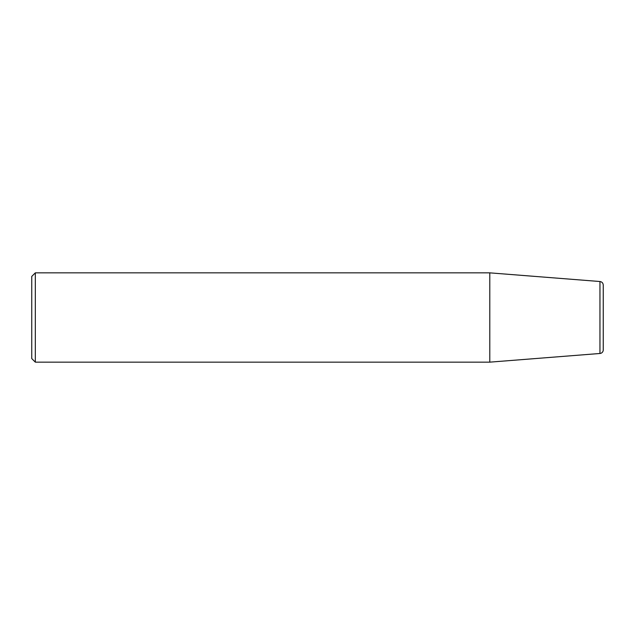 <?xml version="1.0" encoding="UTF-8"?>
<svg xmlns="http://www.w3.org/2000/svg" width="635" height="635" viewBox="0 0 635 635"><rect width="100%" height="100%" fill="white"/><g stroke="black" fill="none" stroke-linecap="round" stroke-linejoin="round"><path stroke-width="0.95" d="M35.322 272.852L31.75 276.423L31.75 358.577L35.322 362.148L489.791 362.148L489.791 272.852L35.322 272.852L35.322 362.148M599.956 353.481L599.956 281.519C601.98 281.853 603.075 283.043 603.25 285.083L603.25 349.917A3.572 3.572 0 0 1 599.956 353.481L489.791 362.148M599.956 281.519L489.791 272.852"/></g></svg>
